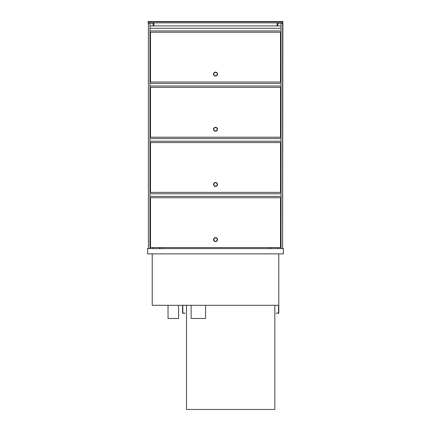 <?xml version="1.0" encoding="UTF-8"?>
<svg xmlns="http://www.w3.org/2000/svg" width="431" height="431" viewBox="0 0 431 431"><rect width="100%" height="100%" fill="white"/><g stroke="black" fill="none" stroke-linecap="round" stroke-linejoin="round"><path stroke-width="0.65" d="M147.596 253.87L283.404 253.87L283.404 248.595L147.596 248.595L147.596 253.87M278.787 253.87L278.787 305.288L152.213 305.288L152.213 253.87M161.442 247.539L161.442 248.595M269.558 248.595L269.558 247.539M271.535 248.595L271.535 247.539M159.465 248.595L159.465 247.539M282.612 248.595L282.876 21.55L148.124 21.55L148.124 23.134L148.388 21.814L282.612 21.814L282.612 248.595L282.612 23.134L281.028 23.134L281.028 248.595M277.866 25.903L277.866 23.134L281.028 23.134M277.866 248.595L277.866 247.539M148.388 248.595L148.388 23.134L148.388 248.595L148.388 23.134L149.972 23.134L149.972 248.595M153.134 248.595L153.134 247.539M153.134 25.903L153.134 23.134L149.972 23.134M186.494 305.288L186.494 409.45L274.833 409.45L274.833 305.288M182.539 305.288L182.539 313.202L185.174 313.202L182.803 312.938L182.803 305.288M278.523 305.288L278.523 312.938L276.152 313.202L278.787 313.202L278.787 305.288M178.585 305.288L178.585 318.477L168.036 318.477L168.036 305.288M205.614 305.288L205.614 318.477L191.105 318.477L191.105 305.288M150.5 82.003L280.5 82.003L280.5 32.228L150.5 32.228L150.5 82.003M150.5 137.182L280.5 137.182L280.5 87.407L150.5 87.407L150.5 137.182M150.5 192.361L280.5 192.361L280.5 142.586L150.5 142.586L150.5 192.361M150.5 247.539L280.5 247.539L280.5 197.764L150.5 197.764L150.5 247.539M149.972 198.756L150.5 198.756M280.5 198.756L281.028 198.756M149.972 196.38L281.028 196.38M149.972 193.745L281.028 193.745M149.972 191.369L150.5 191.369M280.5 191.369L281.028 191.369M149.972 30.913L281.028 30.913M149.972 33.284L150.5 33.284M280.5 33.284L281.028 33.284M149.972 25.903L281.028 25.903M149.972 28.274L281.028 28.274M149.972 143.577L150.5 143.577M280.5 143.577L281.028 143.577M149.972 141.201L281.028 141.201M149.972 138.566L281.028 138.566M149.972 136.191L150.5 136.191M280.5 136.191L281.028 136.191M149.972 81.012L150.5 81.012M280.5 81.012L281.028 81.012M149.972 83.388L281.028 83.388M149.972 86.022L281.028 86.022M149.972 88.398L150.5 88.398M280.5 88.398L281.028 88.398M217.213 239.631A1.713 1.713 0 0 1 214.643 241.112A1.713 1.713 0 0 1 214.643 238.144A1.713 1.713 0 0 1 217.213 239.631M217.477 239.631A1.977 1.977 0 0 0 215.5 237.648A1.977 1.977 0 0 0 213.523 239.631A1.977 1.977 0 0 0 215.5 241.608A1.977 1.977 0 0 0 217.477 239.631M217.213 184.452A1.713 1.713 0 0 1 214.643 185.933A1.713 1.713 0 0 1 214.643 182.965A1.713 1.713 0 0 1 217.213 184.452M217.477 184.452A1.977 1.977 0 0 0 215.5 182.469A1.977 1.977 0 0 0 213.523 184.452A1.977 1.977 0 0 0 215.5 186.429A1.977 1.977 0 0 0 217.477 184.452M217.213 129.273A1.713 1.713 0 0 1 214.643 130.755A1.713 1.713 0 0 1 214.643 127.786A1.713 1.713 0 0 1 217.213 129.273M217.477 129.273A1.977 1.977 0 0 0 215.5 127.29A1.977 1.977 0 0 0 213.523 129.273A1.977 1.977 0 0 0 215.5 131.25A1.977 1.977 0 0 0 217.477 129.273M217.213 74.094A1.713 1.713 0 0 1 214.643 75.576A1.713 1.713 0 0 1 214.643 72.607A1.713 1.713 0 0 1 217.213 74.094M217.477 74.094A1.977 1.977 0 0 0 215.5 72.112A1.977 1.977 0 0 0 213.523 74.094A1.977 1.977 0 0 0 215.5 76.071A1.977 1.977 0 0 0 217.477 74.094M153.926 25.903L153.926 22.87M277.074 22.87L277.074 25.903M282.612 22.87L148.388 22.87M282.612 21.814L148.388 21.814L282.612 21.809"/></g></svg>
